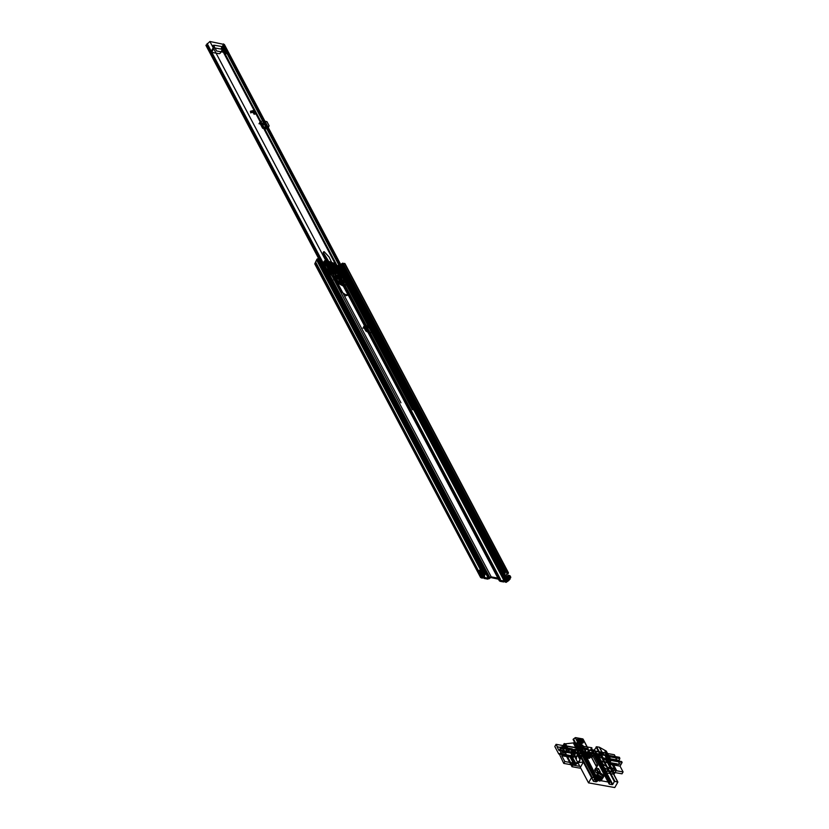 <?xml version="1.0" encoding="UTF-8"?>
<svg xmlns="http://www.w3.org/2000/svg" width="829" height="829" viewBox="0 0 829 829"><rect width="100%" height="100%" fill="white"/><g stroke="black" fill="none" stroke-linecap="round" stroke-linejoin="round"><path stroke-width="1.24" d="M599.18 773.602L597.408 774.037L597.512 775.177L601.367 777.737L603.149 777.301L603.035 776.162L599.18 773.602M604.092 775.654L600.186 772.701L598.02 772.421L596.953 773.239L597.181 774.421L603.129 777.675L604.092 775.654M596.621 767.063L595.481 769.581L597.699 765.167L596.621 767.063L591.74 757.82L588.217 755.488L585.802 755.343L587.336 756.773L588.414 754.887L586.88 753.457L587.564 753.281L592.808 755.924L597.699 765.167M588.414 754.887L590.673 755.551L595.554 764.784L597.74 765.602M594.797 769.747L595.481 769.581M599.471 781.073L595.512 777.384L597.284 776.949L601.243 780.638L599.471 781.073M577.761 740.183L578.114 738.67L580.362 738.867L582.735 740.411L583.398 742.307L580.694 742.483L577.761 740.183M582.963 741.737L580.041 739.437L577.336 739.613L578 741.499L580.373 743.043L582.621 743.24L582.963 741.737M577.129 742.504L577.73 741.25L581.554 743.996L579.554 744.338L577.129 742.504M577.658 742.245L578.155 741.199L581.243 742.888L581.316 743.623L577.658 742.245M580.642 742.069L579.056 740.587L581.347 741.893L580.642 742.069M579.264 741.302L578.559 741.478L580.134 742.95L580.849 742.774L579.264 741.302M577.906 741.81L577.834 741.064L581.502 742.442L581.564 743.188L577.906 741.81M606.154 772.825L609.626 766.701L616.382 770.203L614.092 774.245L606.154 772.825L596.051 753.727L596.486 752.97L597.025 753.996L570.798 749.312L579.803 766.348L571.865 764.929L573.046 762.846L570.549 757.779L571.896 756.411L575.658 762.929L583.398 762.017L580.352 767.385L588.538 782.866L591.585 777.498L594.87 777.747L576.58 743.157L595.035 778.12L593.419 780.959L575.119 746.628L577.585 747.23M573.077 739.437L578.383 749.478L578.746 748.846L573.575 739.064L575.378 737.769L573.575 739.064M578.746 748.846L580.735 747.23L588.134 748.711L582.901 738.991L587.896 748.452M579.595 745.862L578.87 746.805L597.16 781.384L597.885 780.452L579.595 745.862L583.854 753.468L585.005 750.96L581.989 745.261L580.601 744.463L579.823 745.613L580.652 745.768L584.746 753.509L598.372 780.244L597.885 780.452M591.357 747.965L609.636 782.545L591.346 747.768L590.87 749.447L591.885 747.768L579.751 745.696M590.911 749.499L592.797 750.09M593.377 749.986L594.466 749.83L596.6 746.732L614.89 781.322L617.812 782.193L614.766 787.55L588.538 782.866M609.284 756.784L607.978 758.576L609.284 756.784L606.289 751.105L599.367 747.23L596.6 746.732M596.87 772.514L595.792 772.172L594.631 769.975L595.709 768.079L597.481 771.436L600.237 771.934L598.465 768.576L597.398 770.473L598.548 772.659L599.636 773.001L596.87 772.514M598.548 772.659L595.792 772.172M597.398 770.473L594.631 769.975M582.165 754.152L580.031 753.768L581.212 751.685L583.347 752.069L582.165 754.152L582.58 754.929L583.761 752.846L590.528 754.048L589.346 756.131L582.58 754.929M580.031 753.768L579.616 752.991L580.797 750.908L581.212 751.685M591.077 755.737L588.932 755.354L590.113 753.281L592.258 753.654L591.077 755.737M583.347 752.069L583.761 752.846M581.885 755.561L579.844 759.157L580.259 758.763L577.533 753.602L576.569 752.96L567.938 751.416L568.621 750.224L577.233 749.115L579.575 750.007L582.331 755.447L579.979 755.571L591.585 777.498M579.979 755.571L572.238 756.473M616.382 770.203L613.377 764.525L611.595 763.509L615.004 769.954M611.595 763.509L603.709 758.991L600.973 753.83L602.776 753.685L608.662 757.374M617.812 782.193L606.217 760.255M606.04 771.032L613.978 772.452L604.963 755.416L597.025 753.996L606.579 772.068M607.978 758.576L598.932 757.426L600.973 753.83M591.398 750.359L592.652 752.805L595.719 753.437L594.911 750.981L564.217 745.499L562.86 747.893L571.865 764.929M592.828 752.919L609.346 784.151L612.227 784.669L595.719 753.437M599.636 773.001L600.237 771.934M598.465 768.576L595.709 768.079M580.393 744.608L582.818 745.416L585.834 751.105L584.746 753.509M575.637 747.54L593.585 781.332L596.175 781.799L579.658 750.566L580.259 750.473L579.036 748.141M577.077 750.11L579.658 750.566M609.636 782.545L609.16 783.819L590.87 749.24M609.45 782.224L598.372 780.244M597.16 781.384L596.175 781.799M614.89 781.322L614.362 781.571L596.072 746.991M594.466 749.83L612.755 784.41L614.362 781.571M612.755 784.41L612.227 784.669M564.217 745.499L566.497 750.463L567.938 751.416M570.59 758.203L571.896 756.411M571.274 757.001L574.269 762.68L575.658 762.929M568.621 750.224L567.181 749.261L566.497 750.463M574.269 762.68L571.979 766.721L579.917 768.141L580.352 767.385M570.798 749.312L562.86 747.893M604.963 755.416L606.331 753.022L594.911 750.981M604.901 750.856L608.32 757.312M602.942 754.058L599.533 747.603M592.041 750.027L593.067 750.204M591.16 747.644L591.885 747.768M577.544 747.157L578.87 746.805M576.497 747.25L577.471 747.198M576.58 743.157L573.295 742.919L576.704 749.375M573.295 742.919L565.554 743.831L568.963 750.286M565.554 743.831L564.176 743.582L567.181 749.261M571.979 766.721L561.886 747.623L564.176 743.582M609.305 761.83L608.237 762.587L608.217 758.784L618.921 760.69L618.942 764.493L620.009 763.747M601.543 765.53L597.253 757.426L598.331 755.54L602.61 763.644L601.543 765.53L602.911 766.856L603.978 764.96L602.61 763.644M599.564 760.742L600.31 761.436L599.274 761.25M598.331 755.54L597.253 757.426M588.559 750.131L614.341 754.732L615.491 756.898L598.569 754.224L599.761 755.333L598.155 757.354L598.683 757.229L597.502 756.121L588.455 754.504L587.305 752.338L588.559 750.131L589.709 752.297L588.455 754.504M617.045 764.421L600.652 761.499L600.942 760.991L617.325 763.913L617.045 764.421M622.009 773.82L611.74 771.986L612.807 770.089L623.087 771.923L622.009 773.82M603.978 764.96L611.792 769.685L610.724 771.581L611.74 771.986M610.724 771.581L602.911 766.856M621.698 761.633L610.714 759.727L621.698 761.633L622.123 762.452L620.03 766.141L623.087 771.923M615.305 757.219L617.294 760.981L605.833 759.405L608.983 764.172L620.03 766.141M608.217 758.784L609.118 756.701L619.823 758.608L619.398 757.291L608.351 755.323L606.258 759.012M619.823 758.608L619.108 760.38L608.403 758.473M589.709 752.297L615.491 756.898M598.538 755.343L599.232 755.468M612.807 770.089L611.792 769.685M605.833 759.405L607.937 755.716L611.077 760.483L622.123 762.452M609.118 756.701L610.994 759.727M571.357 752.193L571.378 755.996L573.855 753.136L563.15 751.229L560.673 754.089L560.653 750.286L571.544 751.882L560.653 750.286M576.549 757.188L575.513 757.001L576.839 756.68L576.549 757.188M574.435 751.033L573.243 749.924L573.772 749.799L557.047 746.805L582.994 751.095L581.74 753.302L572.165 751.82L573.357 752.929L574.435 751.033L575.606 751.478L579.885 759.582L578.891 762.328L574.777 765.157L575.854 763.271L579.772 760.639L578.704 762.525M574.02 765.24L563.751 763.405L564.818 761.519L575.098 763.354L574.02 765.24L574.777 765.157M563.751 763.405L559.067 753.509L575.45 756.442L575.171 756.939L558.777 754.017L554.819 746.535L556.072 744.328L581.854 748.929L582.994 751.095M575.45 756.442L576.549 758.504L576.259 759.012L575.171 756.939M564.818 761.519L561.761 755.737L563.865 752.048L575.326 753.623L572.176 748.856L561.129 746.888L561.554 748.204L572.259 750.11L571.544 751.882M563.15 751.229L563.865 752.048M560.839 749.976L561.554 748.204M561.129 746.888L559.036 750.577L557.047 746.805M557.223 746.494L556.072 744.328M579.885 759.582L579.772 760.639M561.761 755.737L573.254 757.602L571.046 753.188L559.036 750.577M575.854 763.271L575.098 763.354M561.565 747.696L572.259 749.613L574.134 753.146L563.43 751.229M586.559 757.26L585.481 755.996L586.559 755.955L587.637 757.219L586.559 757.26M586.911 756.628L585.844 755.364L586.922 755.323L587.989 756.587L586.911 756.628M580.746 742.276L581.637 742.059L579.658 740.214L578.766 740.432L580.746 742.276M582.621 741.675L582.455 742.929L580.601 742.908L578.445 741.634L577.616 740.069L579.813 739.582L582.621 741.675M578.932 742.369L580.041 743.406L578.932 742.369M599.854 778.41L600.745 778.193L598.766 776.338L597.875 776.555L599.854 778.41M601.73 777.809L601.564 779.053L599.699 779.042L597.543 777.768L596.714 776.203L598.921 775.706L601.73 777.809M598.041 778.493L599.149 779.529L598.041 778.493M366.739 328.025L366.335 329.434L367.931 329.952M365.807 329.082L366.408 327.849L365.9 329.186L365.174 327.766L365.858 326.719M372.49 332.843L367.268 331.911L365.817 330.958L363.527 326.875L364.978 325.403L365.527 325.921M363.983 327.859L364.719 326.854L365.174 327.766M250.358 111.273L256.534 114.62L254.265 110.319L250.358 111.273L255.519 111.625L256.534 114.62M343.061 281.673L343.952 281.445L341.962 279.601L341.082 279.819L343.061 281.673M211.499 50.776L214.504 45.481L213.364 45.274L216.711 51.015L226.379 52.745L225.737 53.875L226.151 53.481L223.561 48.579L222.141 48.092L222.649 46.704L222.452 49.336L220.265 53.191L219.219 53.698L212.317 52.465L211.499 50.776L212.317 52.465M211.986 51.709L214.172 47.854L214.369 45.222L222.649 46.704M226.151 53.481L226.794 52.351L224.203 47.45L222.794 46.963M265.591 125.179L266.441 124.526L265.104 123.656L262.244 123.044L261.591 124.174L265.591 125.179L268.264 130.226L267.705 130.298L267.985 129.106L262.617 128.246L263.187 127.345L266.606 126.536L263.86 128.474M262.244 123.044L259.612 122.568L262.617 128.246M398.355 406.966L207.291 45.657L205.913 45.336L209.892 41.481L224.369 44.497L223.592 46.455L414.655 407.754L415.433 405.796L224.369 44.497M267.985 129.106L268.648 128.702L268.264 130.226M371.123 328.232L363.527 326.875M341.32 280.741L340.439 280.958L342.418 282.803L343.299 282.585L341.32 280.741M213.861 46.611L212.514 46.611L213.157 45.471M261.591 124.174L258.969 123.708L260.855 122.796M252.928 112.278L250.545 112.858L253 112.143L254.171 114.371L253 112.143M268.513 129.055L415.433 405.796M370.594 329.04L222.265 48.559L221.291 48.165L369.734 328.885M413.899 406.345L223.053 45.191L221.291 48.165M396.977 406.635L205.913 45.336M266.441 124.526L268.648 128.702M259.612 122.568L262.689 120.609L266.948 121.687L269.104 125.739L267.321 127.987L265.85 127.645M267.871 126.827L266.606 126.536M264.938 121.283L267.86 126.806L267.321 127.987M268.399 126.692L268.285 127.832L267.498 127.987M268.285 127.832L269.104 125.739M254.265 110.319L255.519 111.625M340.035 280.73L338.222 281.176L338.346 282.42L342.408 285.083M340.595 280.347L344.087 282.627L343.952 283.932L342.636 284.078M341.113 280.389L339.952 280.679L342.626 283.155L343.786 282.865L341.113 280.389M330.719 268.503L330.18 269.456L330.719 268.503L328.222 260.555L323.269 252.389L324.18 251.674L329.134 257.052L333.838 267.093L339.185 275.415L341.465 277.435L342.429 276.658L337.89 265.498L341.247 266.71L341.672 268.005L340.646 268.358L346.014 283.363L345.983 284.471L343.683 285.062L338.957 282.306L334.16 276.212L337.382 276.14L336.729 277.28L333.196 276.927L330.419 273.611L332.45 276.44M330.719 268.555L328.533 268.099L327.538 269.726L328.533 268.099M328.325 268.337L330.885 271.798L334.429 272.161L333.662 273.342L330.17 273.373L327.538 269.726L330.17 273.373M337.268 276.192L336.729 277.28M334.305 272.202L331.206 272.223L333.838 275.788L337.382 276.14M323.611 251.788L323.165 252.565L323.901 254.845L324.274 254.182M325.009 256.171L323.88 254.928L327.745 262.575L328.284 261.622M330.885 271.798L330.097 273.187M331.206 272.223L330.419 273.611M333.838 275.788L333.196 276.927M334.16 276.212L333.538 277.3L338.408 283.404L343.144 286.005L345.444 285.425L346.014 283.363M334.978 277.321L334.439 278.285L333.538 277.3M338.957 282.306L338.419 283.249L334.439 278.285L334.989 277.332M340.926 278.389L341.9 277.601L337.527 267.011L341.88 277.746L342.429 276.658M340.232 281.964L343.051 283.031L340.232 281.964M340.667 280.409L339.134 280.751L339.859 282.606L342.014 283.881L344.108 283.673L343.382 281.819L340.667 280.409M342.937 281.404L341.351 280.813L342.315 281.808L342.937 281.404M345.859 294.875L348.118 294.326L347.983 292.875L340.916 279.601L337.486 277.145L334.274 277.093L334.18 278.813L340.947 291.621L345.859 294.875M345.32 295.829L347.589 295.269L347.455 293.818L340.377 280.544L336.273 277.87L334.077 277.839L333.641 279.767L334.18 278.813M330.647 266.099L329.641 266.347L331.869 268.43L332.864 268.181L330.647 266.099L329.641 266.347L331.869 268.43L332.864 268.181L330.647 266.099M330.108 267.052L329.103 267.29L331.331 269.373L332.336 269.124L330.108 267.052L329.103 267.29L331.331 269.373L332.336 269.124L330.108 267.052M325.424 263.321L333.704 264.803L337.341 270.938L336.501 270.099L328.222 268.617L325.424 263.321L322.46 264.606L318.688 263.902M509.514 577.803L508.488 577.626L505.887 581.191L503.659 581.958L500.084 581.316L498.985 579.316L489.68 577.305L491.234 576.891L329.61 271.249L326.647 272.523L324.502 272.14M328.056 271.663L489.68 577.305L488.271 578.165L484.696 577.523L484.374 575.886L485.939 572.735L483.846 572.176L482.799 572.684L481.442 575.533L480.323 574.507L315.621 261.974L314.761 263.881L315.922 264.461L481.742 578.02L480.582 577.45L481.442 575.533M490.312 577.937L487.732 579.108L484.157 578.466L483.12 577.129L484.685 573.367L483.67 573.191L481.95 576.238L479.193 571.026M462.199 535.285L463.556 535.534M338.812 274.606L367.288 328.45L338.812 274.606L342.284 274.813L341.475 273.29L337.424 271.974L337.341 270.938M491.234 576.891L499.524 578.362L500.623 580.373L504.198 581.005L506.156 579.772L507.638 577.108L510.768 577.171L508.913 580.435L506.094 582.372L505.224 582.01L339.413 268.451L340.159 267.56L341.942 267.29L343.61 264.316L507.068 573.44L505.379 576.176L507.016 579.274L508.705 576.538L509.42 577.886L507.752 580.849L341.942 267.29M341.144 275.114L340.605 276.057L341.745 275.756L340.937 274.233L337.071 273.042L335.963 271.042L327.683 269.56L324.719 270.834L322.139 270.42M483.131 577.046L482.053 577.057L481.742 578.02L482.82 578.01L483.131 577.046L479.711 570.57L480.457 568.248L481.504 567.741L483.597 568.29L320.129 259.166L318.035 258.617L316.989 259.125L315.621 261.974M483.846 572.176L483.141 570.839L482.095 571.347L481.359 573.647L482.416 573.834L481.514 574.715L482.499 574.891L480.924 570.766L479.089 571.098M480.779 570.735L481.317 568.746L482.333 568.932L480.924 570.766L481.96 571.036L483.628 574.238L481.773 570.912M317.476 261.591L318.875 259.809L482.333 568.932M482.499 574.891L483.97 572.031L484.685 573.367L485.908 573.233L485.234 571.388L483.141 570.839M483.556 568.798L481.991 571.14M508.685 576.611L507.97 575.274L509.69 575.575L510.737 577.678M337.393 271.891L334.595 266.596L338.387 267.446L340.336 266.213L341.828 263.549L344.957 263.601L508.384 573.233L506.332 572.176L342.864 263.052M323.113 269.508L325.258 269.891L328.222 268.617M335.963 271.042L337.071 273.042M318.46 263.467L484.281 576.984L483.12 577.129L479.68 570.611M316.429 263.498L316.036 262.752M316.232 263.498L481.67 576.87L481.95 576.238M505.224 582.01L507.752 580.849M505.97 581.119L340.159 267.56M507.597 574.145L508.384 573.233M341.507 264.451L504.965 573.575L504.146 575.098M329.61 271.249L338.636 273.218L367.807 328.543M479.722 570.549L478.001 570.238L479.639 573.336L481.359 573.647L480.727 574.186M484.696 577.523L322.44 270.979M507.016 579.274L506.032 579.098L507.047 578.238L506.187 578.082M366.221 328.263L337.362 273.674L366.273 328.274M505.41 575.139L504.55 574.984M508.208 579.481L510.136 579.129L508.633 578.518M482.416 573.834L483.411 574.01M479.639 573.336L478.913 574.165L480.323 574.507M479.11 573.595L477.473 570.497L478.934 573.906M477.473 570.497L478.001 570.238M479.1 574.279L477.297 570.808M463.048 534.394L462.085 535.068M330.398 264.534L328.512 265L332.719 268.917L334.605 268.461L330.398 264.534M330.118 265.042L328.232 265.498L332.439 269.425L334.325 268.959L330.118 265.042M335.569 264.648L339.662 272.389L337.33 271.974L338.149 273.518L334.698 272.907L333.88 271.352L329.175 270.513L325.269 262.803L323.932 261.695L328.74 261.384L334.667 263.498L340.087 274.233L335.786 266.337M327.559 265.736L327.818 266.41L329.973 266.689L329.279 266.047L330.678 263.581L331.154 264.296L328.75 263.342L327.704 265.632L326.346 265.705L327.756 263.249L328.958 263.28M327.756 263.249L325.559 262.658L325.072 261.736L327.03 261.881L325.631 264.347L324.419 264.057L325.818 261.601M328.232 262.482L328.854 262.596L327.455 265.052L326.844 264.948L328.232 262.482L327.03 261.881M328.45 262.327L327.983 261.612L329.911 261.954L328.512 264.42L326.585 264.068L326.719 264.617L328.854 262.596M329.911 261.954L330.46 262.503L328.605 265.259L330.17 262.627M330.004 262.793L332.512 262.803L334.222 264.068L330.885 263.425L329.279 266.047M333.268 265.964L327.341 263.85L322.533 264.15L328.989 266.959L333.714 266.751L333.268 265.964L334.667 263.498M334.584 264.472L333.963 265.56L329.849 265.446L324.647 263.891L325.269 262.803M323.092 264.876L324.491 262.42M338.149 273.518L337.33 271.974M323.455 270.814L324.999 268.109L325.414 268.482L324.336 270.617L320.243 262.876L324.004 271.093M324.212 271.404L326.108 271.736L322.015 263.995L320.118 263.663L324.212 271.404M322.015 263.995L326.108 271.736M326.439 271.674L322.346 263.933M325.082 262.772L326.056 261.052L324.553 260.783L323.082 263.363L327.186 271.104L326.75 271.508M327.186 271.104L328.647 268.523L330.149 268.793L329.175 270.513M333.88 271.352L337.082 272.409M339.662 272.389L339.88 274.078L335.807 266.368M340.087 274.233L341.973 274.575L337.88 266.834L335.983 266.492M337.88 266.834L341.973 274.575M342.398 274.44L338.305 266.7M338.367 266.648L342.46 274.389M342.688 273.891L343.714 271.964L344.729 271.632L343.196 274.347L344.999 273.974L343.019 275.363L341.061 275.104L342.17 274.181L342.823 275.415L341.434 272.782L342.17 274.181M341.061 275.104L340.564 275.984L336.377 275.238L332.792 273.518L328.097 273.757L323.445 272.886M322.554 271.197L324.429 272.13L322.906 271.86M322.263 270.658L318.17 262.917M330.574 272.596L332.875 273.124L333.455 272.109L330.833 271.643L330.253 272.648L333.724 274.016L331.04 273.477M325.486 268.71L321.32 260.741L318.782 261.176L318.243 262.182M335.113 264.296L333.714 266.751M322.647 264.068L324.035 261.601M326.056 261.052L330.149 268.793M333.631 271.798L334.284 273.021L337.735 273.643M334.626 273.031L338.077 273.643M326.616 263.114L325.217 265.57L326.346 265.705M325.072 261.736L323.507 264.306L324.16 265.114L325.559 262.658M332.512 262.803L331.123 265.259L329.983 265.125L331.382 262.658M334.056 264.171L332.657 266.637L332.17 265.715L333.569 263.249M329.486 265.881L331.921 266.762L333.31 264.306M331.103 273.549L333.859 274.098M331.32 273.57L334.035 273.871L331.413 273.404M331.445 273.259L330.968 272.306L333.465 272.627M333.6 272.772L334.077 273.725M333.196 273.062L333.662 273.943M324.553 260.783L328.647 268.523M321.393 260.969L320.243 262.876M323.87 271.591L325.403 268.886L324.999 268.109M318.813 264.119L322.377 264.752L325.082 269.871L323.041 269.498M328.097 273.757L326.699 271.124L322.098 270.347M336.377 275.238L334.989 272.606L333.165 271.415L330.097 270.751L326.699 271.124M340.564 275.984L341.693 275.705L339.175 273.352L334.989 272.606M343.019 275.363L338.926 267.622L341.196 265.871L345.973 274.907L344.263 275.756L343.196 274.347M343.6 275.114L345.144 272.409M343.714 271.964L339.621 264.223L338.636 265.954L342.729 273.694M339.776 273.529L335.683 265.777M332.657 266.637L331.921 266.762M331.123 265.259L332.17 265.715M328.605 265.259L329.983 265.125M328.771 265.093L330.46 262.503M328.512 264.42L329.061 264.959M325.631 264.347L326.844 264.948M323.673 264.192L324.419 264.057M325.217 265.57L324.16 265.114M324.647 263.891L322.377 264.752M324.004 271.156L319.911 263.353M326.719 264.617L328.118 262.161M329.227 265.363L330.626 262.907M329.724 266.959L329.662 266.316L332.823 267.508L332.885 268.15L329.724 266.959M329.476 267.394L332.636 268.586L332.574 267.954L329.414 266.762L329.476 267.394M323.559 270.213L325.403 268.886M323.704 272.078L325.279 269.311M325.082 269.871L328.201 269L335.942 270.378L337.248 271.736L333.963 265.56M342.087 274.026L337.248 271.736M322.958 264.596L325.662 269.705M341.351 272.772L338.926 267.622M341.196 265.871L341.538 265.239L346.315 274.275M339.621 264.223L341.589 264.358L341.538 265.239M338.647 267.663L334.574 266.814L337.279 271.922M344.263 275.756L345.838 272.979M328.502 263L327.113 265.456M337.569 272.099L334.864 266.99M336.906 270.896L334.211 265.788M323.807 264.14L326.502 269.259M329.123 263.104L327.724 265.57M328.875 265.777L330.274 263.311M333.994 273.145L331.372 272.679M334.066 273.28L331.445 272.814M331.154 264.296L329.755 266.762M328.802 266.617L330.201 264.161M332.46 268.627L334.014 268.244L330.553 265.021L328.999 265.394L332.46 268.627M332.211 269.073L333.766 268.689L330.305 265.456L328.75 265.84L332.211 269.073M580.735 747.23L575.316 737.81L580.383 747.385M575.699 737.706L582.901 738.991L575.699 737.706M599.346 757.032L601.398 753.437M617.646 781.809L606.051 759.872M592.808 755.924L591.74 757.82M589.295 753.592L588.217 755.488M587.564 753.281L586.497 755.178M582.497 745.084L581.668 744.939M581.989 745.261L582.818 745.416M585.834 751.105L585.005 750.96M585.782 751.675L584.963 751.53M580.507 755.312L592.103 777.25M582.31 755.167L580.259 758.763M577.533 753.602L579.575 750.007M578.611 749.364L576.569 752.96M602.776 753.685L599.367 747.23M594.486 751.115L593.937 750.079M591.056 749.571L591.605 750.597M578.435 748.245L577.886 747.219M575.305 746.753L575.844 747.789M573.823 742.67L577.233 749.115M598.569 754.224L597.502 756.121M608.983 764.172L611.077 760.483M610.113 759.841L608.02 763.53M619.823 758.11L609.128 756.193M573.772 749.799L572.704 751.685M574.901 754.017L572.808 757.706M573.222 757.312L575.326 753.623M586.631 754.639L589.678 758.214L586.621 758.328L583.585 754.753L586.631 754.639M586.269 757.768L587.346 757.727L586.279 756.462L585.201 756.504L586.269 757.768M586.196 757.799L586.207 756.67L586.196 757.799M586.922 754.224L589.471 756.1L589.471 757.955L586.911 757.737L584.362 755.861L584.372 753.996L586.922 754.224M586.849 754.255L589.896 757.83L586.839 757.944L583.803 754.369L586.849 754.255M588.714 752.255L588.704 753.385L588.714 752.255M588.642 752.297L589.709 753.561L588.631 753.602L587.564 752.338L588.642 752.297M586.569 754.846L584.486 754.483L583.554 755.374L586.549 758.369M579.512 744.452L580.404 744.235L578.424 742.39L577.533 742.608L579.512 744.452M579.253 744.287L578.507 742.867L579.253 744.287M579.357 744.483L578.404 742.67M578.663 742.836L579.772 743.872L578.663 742.836M598.621 780.586L599.512 780.369L597.533 778.514L596.642 778.732L598.621 780.586M598.362 780.421L597.605 779.001L598.362 780.421M598.465 780.607L597.502 778.804M597.771 778.97L598.88 780.006L597.771 778.97M265.798 123.925L223.478 43.906M400.956 402.78L209.892 41.481M255.871 112.278L250.71 111.925M362.884 328.015L363.734 328.16M212.721 46.414L213.364 45.274M223.074 48.258L223.716 47.129M413.329 409.858L370.936 329.693M206.079 45.668L397.143 406.966L206.089 45.668M398.231 404.821L207.167 43.522M370.086 329.559L412.345 409.464M413.92 406.987L222.866 45.678M223.561 48.579L224.203 47.45M214.172 47.854L222.452 49.336M265.104 123.656L264.834 124.868M262.689 120.609L265.684 126.288M260.182 121.666L263.187 127.345M372.117 328.346L364.522 326.989M372.428 328.325L364.843 326.968M371.661 327.362L364.066 326.004M340.968 280.637L339.807 280.938L342.481 283.414L343.641 283.114L340.968 280.637M342.46 283.756L339.579 281.87L339.6 280.855L340.781 280.668M340.232 280.699L338.533 281.135L342.439 284.741L344.128 284.306L340.232 280.699M342.615 284.42L344.304 283.995L340.408 280.378L338.719 280.813L342.615 284.42M330.087 269.518L327.745 262.575L330.18 269.456M328.222 260.555L327.683 261.508M333.963 271.777L333.32 272.917M336.916 275.767L336.273 276.907M323.258 252.835L323.88 254.928M330.16 269.591L327.735 262.71M343.724 280.855L341.31 280.42L343.724 280.855M341.04 280.544L343.859 281.611L341.04 280.544M341.569 280.471L343.465 280.803L341.569 280.471M343.196 280.938L341.621 280.337L343.196 280.938M347.455 293.818L347.983 292.875M488.271 578.165L326.647 272.523M484.157 578.466L479.867 570.362M500.623 580.373L367.765 329.144M367.423 328.481L338.999 274.731M504.198 581.005L371.247 329.59M370.998 329.113L342.284 274.813L341.735 275.777M500.084 581.316L366.625 328.937M480.157 569.243L316.688 260.119M482.26 568.995L318.802 259.871M483.234 576.331L479.981 570.186M484.613 573.44L483.898 572.093M480.312 568.497L316.844 259.373M480.457 568.248L316.989 259.125M481.504 567.741L318.035 258.617M483.224 568.052L319.756 258.928M510.405 576.922L509.69 575.575M506.778 576.02L508.488 577.626L506.923 575.772M507.317 578.01L506.602 576.673M337.61 272.099L334.812 266.803M341.475 273.29L338.387 267.446M336.501 270.099L333.704 264.803M325.642 269.788L322.844 264.492M325.258 269.891L322.46 264.606M326.667 269.031L323.87 263.746M336.232 272.202L333.434 266.907M336.18 271.249L333.382 265.964M484.685 573.367L485.763 573.481M479.95 570.238L483.234 576.456L484.395 576.321M489.286 578.694L327.041 272.42M366.687 328.947L499.193 579.523L500.353 579.212L368.159 329.206M366.19 328.854L499.245 580.466L500.415 580.155L367.661 329.123L500.436 580.248M505.887 581.191L339.279 267.145M506.488 580.611L339.88 266.555M341.02 267.922L506.84 581.481L506.094 582.372M508.053 572.487L344.584 263.363M505.286 572.673L341.828 263.549M505.141 572.922L341.672 263.798M506.156 579.772L340.336 266.213M499.524 578.362L367.724 329.134M367.371 328.471L337.9 272.731M482.509 573.678L481.794 572.342M482.654 572.943L481.95 571.596M482.799 572.684L482.095 571.347M485.566 572.487L484.861 571.14M365.838 328.191L337.621 274.834M366.335 328.284L337.569 273.881M498.985 579.316L366.573 328.926M339.216 273.425L339.745 272.482M340.678 281.021L341.216 280.078M509.97 578.756L508.332 575.658M508.498 576.031L510.136 579.129M333.455 272.109L330.833 271.643M330.253 272.648L332.875 273.124M318.398 261.798L322.491 269.539M339.994 273.145L335.9 265.394M326.585 264.068L327.983 261.612M332.097 264.026L330.698 266.482M320.408 262.7L324.502 270.441M334.367 273.073L337.817 273.694L334.346 273.073M330.388 262.565L328.989 265.021M318.782 261.176L322.875 268.917M339.672 272.472L339.175 273.352M328.201 269L325.652 264.161M333.393 265.549L335.942 270.378M333.838 273.228L331.217 272.762M333.963 273.207L331.341 272.741M327.351 265.808L328.75 263.342M331.009 263.746L329.61 266.213M327.818 266.41L329.217 263.954M597.45 775.032L597.098 774.245M595.512 777.384L597.408 774.037M577.336 739.613L577.658 739.043M578.559 741.478L579.056 740.587M583.067 742.867L583.398 742.307M575.274 737.686L573.378 739.064M583.088 739.116L588.103 748.618M580.849 742.774L581.347 741.893M582.797 738.908L575.585 737.623M601.243 780.638L603.149 777.301M608.641 758.411L609.325 757.209M598.911 757.136L600.952 753.54M606.237 759.996L617.833 781.934M585.802 755.343L586.88 753.457M602.279 777.778L603.129 777.675M580.29 759.043L582.331 755.447M571.233 756.576L570.549 757.779M599.543 747.354L602.963 753.799M609.16 784.027L592.652 752.805M591.419 750.473L590.87 749.447M591.346 747.768L609.636 782.348M593.398 781.208L576.891 749.986M575.658 747.665L575.119 746.628M595.056 777.861L576.766 743.281M608.237 762.587L618.942 764.493M598.683 757.229L599.761 755.333M597.243 757.291L598.32 755.395M621.584 761.55L610.89 759.633M607.906 755.426L605.812 759.115M571.378 755.996L560.673 754.089M572.165 751.82L573.243 749.924M579.968 760.431L578.891 762.328M575.347 753.913L573.254 757.602M563.326 751.136L574.02 753.053M585.844 755.364L587.564 752.338M587.989 756.587L589.709 753.561M581.637 742.059L580.404 744.235M578.766 740.432L577.533 742.608M579.782 742.805L579.077 742.401M600.745 778.193L599.512 780.369M597.875 776.555L596.642 778.732M598.89 778.939L598.186 778.535M340.439 280.958L341.082 279.819M414.117 406.49L223.053 45.191M412.396 409.702L370.003 329.538M369.651 328.875L221.333 48.393M212.493 46.465L213.146 45.326M211.944 52.217L211.457 51.284M226.825 52.631L226.172 53.771M343.299 282.585L343.952 281.445M372.314 328.211L364.719 326.854M372.573 326.75L364.978 325.403M341.9 278.14L342.439 277.187M334.429 272.161L333.776 273.29M345.444 285.425L345.983 284.471M327.496 269.539L328.284 268.15M327.528 269.881L330.087 273.342M330.398 273.767L332.356 276.399M333.548 277.311L338.408 283.404M337.517 267.156L341.88 277.746M340.988 279.984L340.18 281.394M343.051 283.031L343.859 281.611M341.61 281.414L342.315 281.808M347.589 295.269L348.118 294.326M329.103 267.29L329.641 266.347L329.103 267.29M480.582 577.45L314.761 263.881M483.597 568.29L320.129 259.166M510.768 577.171L510.063 575.823M337.424 271.974L334.626 266.689M337.248 270.586L334.45 265.29M336.325 272.554L333.527 267.259M336.149 271.166L333.351 265.871M508.426 572.725L344.957 263.601M500.26 578.86L368.252 329.227M367.9 328.564L338.636 273.218M485.939 572.735L485.234 571.388M484.323 577.274L480.178 569.44M499.338 580.828L366.097 328.844M365.744 328.18L337.724 275.187M499.172 579.44L366.708 328.947M366.356 328.284L337.548 273.798M481.67 576.87L315.859 263.311M483.224 577.854L479.494 570.787M332.336 269.124L332.864 268.181L332.336 269.124M333.507 278.316L334.046 277.373M483.597 574.134L481.96 571.036M478.913 574.165L477.276 571.067M510.156 578.88L508.519 575.782M335.932 264.886L340.025 272.627M333.807 266.679L335.206 264.213M322.533 264.15L323.932 261.695M323.507 264.306L324.906 261.84M332.823 266.523L334.222 264.068M330.46 272.503L333.092 272.969M326.357 264.14L327.756 261.684M319.932 263.539L324.025 271.28M321.32 260.741L325.414 268.482M342.201 274.824L341.693 275.705M341.589 264.358L346.367 273.394M328.636 265.197L330.025 262.741M331.258 272.793L333.88 273.269M334.367 266.026L337.071 271.135M327.704 265.632L329.103 263.166M327.268 265.871L328.667 263.404M329.973 266.689L331.372 264.223"/></g></svg>
